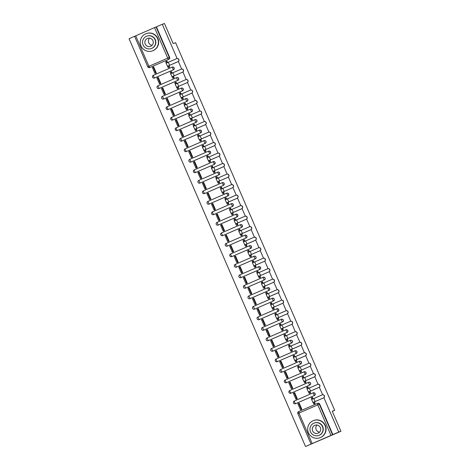 <?xml version="1.0" encoding="UTF-8"?>
<svg xmlns="http://www.w3.org/2000/svg" width="470" height="470" viewBox="0 0 470 470"><rect width="100%" height="100%" fill="white"/><g stroke="black" fill="none" stroke-linecap="round" stroke-linejoin="round"><path stroke-width="0.7" d="M154.46 78.014A1.469 1.451 -109.7 0 0 154.612 77.961L173.418 69.783A1.469 1.451 -109.7 0 0 174.164 67.856A1.469 1.451 -109.7 0 0 172.284 67.075M159.007 88.519A1.469 1.451 -109.7 0 0 159.16 88.466L177.966 80.288A1.469 1.451 -109.7 0 0 178.712 78.367A1.469 1.451 -109.7 0 0 176.826 77.585M163.554 99.029A1.469 1.451 -109.7 0 0 163.701 98.976L182.513 90.798A1.469 1.451 -109.7 0 0 183.259 88.871A1.469 1.451 -109.7 0 0 181.373 88.09M168.101 109.539A1.469 1.451 -109.7 0 0 168.248 109.481L187.06 101.303A1.469 1.451 -109.7 0 0 187.806 99.382A1.469 1.451 -109.7 0 0 185.92 98.6M172.649 120.044A1.469 1.451 -109.7 0 0 172.796 119.991L191.607 111.813A1.469 1.451 -109.7 0 0 192.353 109.886A1.469 1.451 -109.7 0 0 190.468 109.105M177.196 130.554A1.469 1.451 -109.7 0 0 177.343 130.496L196.155 122.317A1.469 1.451 -109.7 0 0 196.901 120.396A1.469 1.451 -109.7 0 0 195.015 119.615M181.743 141.059A1.469 1.451 -109.7 0 0 181.89 141.006L200.702 132.828A1.469 1.451 -109.7 0 0 201.448 130.901A1.469 1.451 -109.7 0 0 199.562 130.119M186.29 151.569A1.469 1.451 -109.7 0 0 186.437 151.51L205.249 143.332A1.469 1.451 -109.7 0 0 205.995 141.411A1.469 1.451 -109.7 0 0 204.109 140.63M190.838 162.074A1.469 1.451 -109.7 0 0 190.984 162.021L209.796 153.843A1.469 1.451 -109.7 0 0 210.542 151.916A1.469 1.451 -109.7 0 0 208.657 151.134M195.385 172.584A1.469 1.451 -109.7 0 0 195.532 172.525L214.344 164.347A1.469 1.451 -109.7 0 0 215.09 162.426A1.469 1.451 -109.7 0 0 213.204 161.645M199.932 183.089A1.469 1.451 -109.7 0 0 200.079 183.036L218.891 174.858A1.469 1.451 -109.7 0 0 219.637 172.931A1.469 1.451 -109.7 0 0 217.751 172.149M204.479 193.599A1.469 1.451 -109.7 0 0 204.626 193.54L223.438 185.368A1.469 1.451 -109.7 0 0 224.184 183.441A1.469 1.451 -109.7 0 0 222.298 182.66M209.027 204.103A1.469 1.451 -109.7 0 0 209.174 204.05L227.985 195.873A1.469 1.451 -109.7 0 0 228.731 193.946A1.469 1.451 -109.7 0 0 226.846 193.164M213.574 214.614A1.469 1.451 -109.7 0 0 213.721 214.555L232.533 206.383A1.469 1.451 -109.7 0 0 233.279 204.456A1.469 1.451 -109.7 0 0 231.393 203.675M218.121 225.118A1.469 1.451 -109.7 0 0 218.268 225.065L237.08 216.887A1.469 1.451 -109.7 0 0 237.826 214.96A1.469 1.451 -109.7 0 0 235.94 214.179M222.668 235.629A1.469 1.451 -109.7 0 0 222.815 235.57L241.627 227.398A1.469 1.451 -109.7 0 0 242.373 225.471A1.469 1.451 -109.7 0 0 240.487 224.689M227.216 246.133A1.469 1.451 -109.7 0 0 227.363 246.08L246.174 237.902A1.469 1.451 -109.7 0 0 246.92 235.975A1.469 1.451 -109.7 0 0 245.035 235.194M231.763 256.644A1.469 1.451 -109.7 0 0 231.91 256.585L250.716 248.413A1.469 1.451 -109.7 0 0 251.468 246.486A1.469 1.451 -109.7 0 0 249.582 245.704M236.457 267.095L235.17 264.446L253.976 256.267A1.469 1.451 70.3 0 1 255.892 257.037A1.469 1.451 70.3 0 1 255.145 258.958L236.334 267.136A1.469 1.451 -109.7 0 0 236.457 267.095L255.263 258.917A1.469 1.451 -109.7 0 0 256.009 256.99A1.469 1.451 -109.7 0 0 254.129 256.215M240.857 277.658A1.469 1.451 -109.7 0 0 241.004 277.6L259.81 269.428A1.469 1.451 -109.7 0 0 260.556 267.5A1.469 1.451 -109.7 0 0 258.676 266.719M245.399 288.163A1.469 1.451 -109.7 0 0 245.552 288.11L264.357 279.932A1.469 1.451 -109.7 0 0 265.103 278.011A1.469 1.451 -109.7 0 0 263.224 277.23M249.946 298.673A1.469 1.451 -109.7 0 0 250.099 298.615L268.905 290.442A1.469 1.451 -109.7 0 0 269.651 288.515A1.469 1.451 -109.7 0 0 267.771 287.734M254.493 309.178A1.469 1.451 -109.7 0 0 254.646 309.125L273.452 300.947A1.469 1.451 -109.7 0 0 274.198 299.026A1.469 1.451 -109.7 0 0 272.318 298.244M259.041 319.688A1.469 1.451 -109.7 0 0 259.193 319.629L277.999 311.457A1.469 1.451 -109.7 0 0 278.745 309.53A1.469 1.451 -109.7 0 0 276.865 308.749M263.588 330.193A1.469 1.451 -109.7 0 0 263.74 330.14L282.546 321.962A1.469 1.451 -109.7 0 0 283.293 320.041A1.469 1.451 -109.7 0 0 281.413 319.259M268.135 340.703A1.469 1.451 -109.7 0 0 268.288 340.65L287.094 332.472A1.469 1.451 -109.7 0 0 287.84 330.545A1.469 1.451 -109.7 0 0 285.96 329.764M272.682 351.207A1.469 1.451 -109.7 0 0 272.835 351.155L291.641 342.977A1.469 1.451 -109.7 0 0 292.387 341.055A1.469 1.451 -109.7 0 0 290.501 340.274M277.23 361.718A1.469 1.451 -109.7 0 0 277.376 361.665L296.188 353.487A1.469 1.451 -109.7 0 0 296.934 351.56A1.469 1.451 -109.7 0 0 295.048 350.779M281.777 372.222A1.469 1.451 -109.7 0 0 281.924 372.17L300.735 363.991A1.469 1.451 -109.7 0 0 301.481 362.07A1.469 1.451 -109.7 0 0 299.596 361.289M286.324 382.733A1.469 1.451 -109.7 0 0 286.471 382.68L305.283 374.502A1.469 1.451 -109.7 0 0 306.029 372.575A1.469 1.451 -109.7 0 0 304.143 371.794M290.871 393.237A1.469 1.451 -109.7 0 0 291.018 393.184L309.83 385.006A1.469 1.451 -109.7 0 0 310.576 383.085A1.469 1.451 -109.7 0 0 308.69 382.304M295.418 403.748A1.469 1.451 -109.7 0 0 295.565 403.695L314.377 395.517A1.469 1.451 -109.7 0 0 315.123 393.59A1.469 1.451 -109.7 0 0 313.237 392.808M134.608 36.29L129.062 38.728L305.524 446.5L330.986 435.39L317.785 404.876L298.973 413.054L312.174 443.562M177.108 58.509L162.297 24.281L164.476 23.5L173.16 43.575L175.604 42.7L334.693 410.328L332.249 411.203L340.938 431.272L305.524 446.5M135.718 35.791L148.919 66.305L147.792 66.811L134.59 36.296L154.524 27.618L156.416 26.837L169.617 57.352A1.469 1.451 70.3 0 1 168.871 59.273L149.724 67.574A1.469 1.451 70.3 0 1 147.809 66.805L147.792 66.811A1.469 1.469 0 0 0 149.636 67.609L149.977 67.486A1.469 1.451 -109.7 0 0 150.065 67.451M340.938 431.272L338.758 432.053L323.889 397.696M322.614 394.753L319.341 387.192M318.067 384.243L314.794 376.681M313.519 373.738L310.247 366.177M308.972 363.228L305.7 355.667M304.425 352.723L301.153 345.162M299.878 342.213L296.605 334.652M295.33 331.708L292.058 324.141M290.783 321.198L287.511 313.637M286.236 310.694L282.964 303.127M281.689 300.183L278.416 292.622M277.141 289.679L273.869 282.112M272.594 279.168L269.322 271.607M268.053 268.664L264.774 261.097M263.505 258.153L260.227 250.592M258.958 247.649L255.686 240.082M254.411 237.138L251.139 229.577M249.864 226.634L246.591 219.067M245.317 216.124L242.044 208.562M240.769 205.619L237.497 198.052M236.222 195.109L232.95 187.548M231.675 184.604L228.402 177.037M227.128 174.094L223.855 166.533M222.58 163.589L219.308 156.022M218.033 153.079L214.761 145.518M213.486 142.569L210.213 135.008M208.939 132.064L205.666 124.503M204.391 121.554L201.119 113.993M199.844 111.049L196.572 103.488M195.297 100.539L192.024 92.978M190.75 90.034L187.477 82.473M186.202 79.524L182.93 71.963M181.655 69.02L178.383 61.458M156.416 26.837L162.297 24.281M332.872 434.609L319.671 404.1L317.785 404.876L317.414 403.454L298.609 411.626L298.973 413.054L297.863 413.553A1.469 1.451 70.3 0 1 298.603 411.632L317.42 403.448A1.469 1.451 70.3 0 1 319.33 404.218L332.537 434.732L338.758 432.053M332.537 434.732L330.986 435.39M313.12 398.819L312.497 397.373L311.575 397.779M300.818 409.617L301.828 409.217L299.202 403.154L298.391 403.519M296.27 399.106L297.281 398.707L294.655 392.644L293.844 393.014M309.56 393.32L310.57 392.926L309.889 391.351M308.573 388.308L307.95 386.869L307.028 387.274M291.723 388.602L292.734 388.197L290.108 382.139L289.297 382.504M305.012 382.809L306.023 382.421L305.341 380.847M304.025 377.804L303.403 376.358L302.48 376.764M287.176 378.091L288.186 377.692L285.56 371.629L284.75 371.999M300.465 372.305L301.476 371.911L300.794 370.337M299.478 367.293L298.855 365.854L297.933 366.259M282.629 367.581L283.639 367.182L281.013 361.125L280.202 361.489M295.918 361.794L296.928 361.406L296.247 359.832M294.931 356.789L294.308 355.344L293.386 355.749M278.081 357.077L279.092 356.677L276.466 350.614L275.655 350.984M291.371 351.29L292.381 350.896L291.7 349.322M290.384 346.278L289.761 344.839L288.839 345.244M273.534 346.566L274.545 346.167L271.918 340.11L271.108 340.474M286.823 340.779L287.84 340.392L287.152 338.817M285.836 335.774L285.214 334.329L284.291 334.734M268.987 336.062L269.997 335.662L267.371 329.599L266.561 329.969M282.276 330.275L283.293 329.881L282.605 328.307M281.289 325.264L280.666 323.818L279.744 324.23M264.44 325.551L265.45 325.152L262.824 319.095L262.013 319.459M277.729 319.764L278.745 319.377L278.064 317.802M276.742 314.759L276.119 313.314L275.197 313.719M259.892 315.047L260.903 314.647L258.283 308.584L257.466 308.954M273.182 309.26L274.198 308.866L273.517 307.292M272.201 304.249L271.572 302.803L270.649 303.215M255.345 304.537L256.356 304.137L253.735 298.08L252.919 298.444M268.634 298.75L269.651 298.362L268.969 296.782M267.653 293.744L267.025 292.299L266.102 292.704M250.798 294.032L251.808 293.632L249.188 287.57L248.371 287.94M264.087 288.245L265.103 287.851L264.422 286.277M263.106 283.234L262.477 281.788L261.555 282.2M246.251 283.522L247.261 283.122L244.641 277.059L243.824 277.429M259.54 277.735L260.556 277.347L259.875 275.767M258.559 272.729L257.93 271.284L257.008 271.689M241.703 273.017L242.714 272.618L240.094 266.555L239.277 266.925M254.993 267.23L256.009 266.837L255.328 265.262M254.012 262.219L253.383 260.774L252.461 261.185M237.156 262.507L238.167 262.107L235.546 256.044L234.73 256.414M250.445 256.72L251.462 256.332L250.78 254.752M249.464 251.714L248.836 250.269L247.913 250.675M232.609 252.002L233.619 251.603L230.999 245.54L230.183 245.91M245.898 246.215L246.915 245.822L246.233 244.247M244.917 241.204L244.288 239.759L243.366 240.17M228.062 241.492L229.072 241.092L226.452 235.029L225.635 235.4M241.351 235.705L242.367 235.317L241.686 233.737M240.37 230.7L239.741 229.254L238.819 229.66M223.514 230.987L224.525 230.588L221.905 224.525L221.088 224.889M236.804 225.201L237.82 224.807L237.138 223.232M235.822 220.189L235.194 218.744L234.272 219.155M218.967 220.477L219.978 220.078L217.357 214.014L216.541 214.385M232.256 214.69L233.273 214.302L232.591 212.722M231.275 209.685L230.647 208.239L229.724 208.645M214.42 209.972L215.43 209.573L212.81 203.51L211.993 203.874M227.709 204.186L228.726 203.792L228.044 202.218M226.728 199.174L226.105 197.729L225.177 198.14M209.873 199.462L210.883 199.063L208.263 193L207.446 193.37M223.162 193.675L224.178 193.287L223.497 191.707M222.181 188.67L221.558 187.225L220.63 187.63M205.325 188.958L206.342 188.558L203.716 182.495L202.905 182.859M218.615 183.171L219.631 182.777L218.95 181.203M217.633 178.159L217.011 176.714L216.083 177.125M200.778 178.447L201.795 178.048L199.168 171.985L198.358 172.355M214.067 172.66L215.084 172.273L214.402 170.692M213.086 167.655L212.464 166.21L211.541 166.615M196.231 167.943L197.247 167.543L194.621 161.48L193.81 161.845M209.52 162.156L210.537 161.762L209.855 160.188M208.539 157.145L207.916 155.699L206.994 156.105M191.684 157.432L192.7 157.033L190.074 150.97L189.263 151.34M204.973 151.645L205.989 151.258L205.308 149.677M203.992 146.64L203.369 145.195L202.447 145.6M187.142 146.928L188.153 146.528L185.527 140.465L184.716 140.83M200.426 141.141L201.442 140.747L200.761 139.173M199.445 136.13L198.822 134.684L197.899 135.09M182.595 136.417L183.606 136.018L180.979 129.955L180.169 130.325M195.884 130.631L196.895 130.243L196.213 128.662M194.897 125.625L194.275 124.18L193.352 124.585M178.048 125.913L179.058 125.513L176.432 119.451L175.621 119.815M191.337 120.126L192.347 119.733L191.666 118.158M190.35 115.115L189.727 113.669L188.805 114.075M173.501 115.403L174.511 115.003L171.885 108.94L171.074 109.31M186.79 109.616L187.8 109.222L187.119 107.648M185.803 104.604L185.18 103.165L184.258 103.57M168.953 104.898L169.964 104.499L167.338 98.436L166.527 98.8M182.243 99.111L183.253 98.718L182.572 97.143M181.255 94.1L180.633 92.655L179.71 93.06M164.406 94.388L165.417 93.988L162.79 87.925L161.98 88.295M177.695 88.601L178.706 88.207L178.024 86.633M176.708 83.59L176.086 82.15L175.163 82.556M159.859 83.883L160.869 83.484L158.243 77.421L157.432 77.785M173.148 78.09L174.164 77.703L173.477 76.128M172.161 73.085L171.538 71.64L170.616 72.045M155.312 73.373L156.322 72.973L153.696 66.91L152.885 67.281M168.601 67.586L169.617 67.192L168.93 65.618M332.319 411.356L334.693 410.328M314.101 403.824L315.117 403.436L314.436 401.862M167.614 62.575L166.991 61.135L166.069 61.541M319.671 404.1A1.469 1.451 -109.7 0 0 317.843 403.295L317.509 403.419A1.469 1.469 0 0 0 317.414 403.454M322.197 394.876L322.338 394.823A1.651 1.633 70.3 0 1 324.412 395.781A1.651 1.633 70.3 0 1 323.554 397.896L323.413 397.943A1.651 1.633 -109.7 0 0 324.271 395.828A1.651 1.633 -109.7 0 0 322.097 394.912L311.569 399.518L313.79 403.941L314.765 403.589M312.509 397.409L311.199 397.943L311.827 399.394M312.062 397.567L312.685 399.012M313.149 402.455L323.554 397.896M314.013 402.079L314.653 403.565L313.79 403.941M315.106 403.401L314.653 403.565M299.22 403.195L297.88 403.742L300.477 409.734L301.34 409.429M298.744 403.366L301.34 409.358L300.477 409.734M301.816 409.188L301.34 409.358M323.413 397.943L312.879 402.549M317.649 384.366L317.791 384.319A1.651 1.633 70.3 0 1 319.864 385.271A1.651 1.633 70.3 0 1 319.007 387.386L318.866 387.439A1.651 1.633 -109.7 0 0 319.723 385.324A1.651 1.633 -109.7 0 0 317.55 384.407L307.022 389.013L309.242 393.431L310.218 393.085M307.962 386.898L306.652 387.439L307.28 388.89M307.515 387.063L308.138 388.502M308.602 391.951L319.007 387.386M309.466 391.575L310.106 393.055L309.242 393.431M310.558 392.897L310.106 393.055M294.672 392.685L293.333 393.231L295.93 399.23L296.793 398.918M294.197 392.855L296.793 398.854L295.93 399.23M297.269 398.683L296.793 398.854M318.866 387.439L308.332 392.045M313.102 373.862L313.243 373.809A1.651 1.633 70.3 0 1 315.317 374.766A1.651 1.633 70.3 0 1 314.459 376.881L314.318 376.928A1.651 1.633 -109.7 0 0 315.176 374.813A1.651 1.633 -109.7 0 0 313.002 373.897L302.474 378.503L304.695 382.921L305.67 382.574M303.414 376.394L302.104 376.928L302.733 378.379M302.968 376.552L303.591 377.998M304.055 381.44L314.459 376.881M304.918 381.064L305.559 382.551L304.695 382.921M306.011 382.386L305.559 382.551M290.125 382.18L288.786 382.727L291.382 388.719L292.246 388.414M289.649 382.351L292.246 388.343L291.382 388.719M292.722 388.173L292.246 388.343M314.318 376.928L303.785 381.534M308.555 363.351L308.696 363.304A1.651 1.633 70.3 0 1 310.77 364.256A1.651 1.633 70.3 0 1 309.912 366.371L309.771 366.424A1.651 1.633 -109.7 0 0 310.629 364.309A1.651 1.633 -109.7 0 0 308.455 363.392L297.927 367.998L300.148 372.416L301.123 372.07M298.867 365.883L297.557 366.424L298.186 367.875M298.421 366.048L299.043 367.487M299.507 370.936L309.912 366.371M300.371 370.56L301.017 372.04L300.148 372.416M301.464 371.882L301.017 372.04M285.578 371.67L284.238 372.216L286.835 378.215L287.699 377.904M285.102 371.84L287.699 377.839L286.835 378.215M288.175 377.669L287.699 377.839M309.771 366.424L299.237 371.03M304.008 352.847L304.149 352.794A1.651 1.633 70.3 0 1 306.223 353.745A1.651 1.633 70.3 0 1 305.365 355.866L305.224 355.913A1.651 1.633 -109.7 0 0 306.082 353.798A1.651 1.633 -109.7 0 0 303.908 352.882L293.38 357.488L295.601 361.906L296.576 361.559M294.32 355.379L293.01 355.913L293.638 357.365M293.873 355.537L294.496 356.983M294.96 360.425L305.365 355.866M295.824 360.049L296.47 361.536L295.601 361.906M296.917 361.371L296.47 361.536M281.031 361.166L279.691 361.712L282.288 367.704L283.151 367.399M280.555 361.336L283.151 367.329L282.288 367.704M283.627 367.158L283.151 367.329M305.224 355.913L294.69 360.519M299.461 342.336L299.607 342.289A1.651 1.633 70.3 0 1 301.675 343.241A1.651 1.633 70.3 0 1 300.818 345.356L300.677 345.409A1.651 1.633 -109.7 0 0 301.534 343.294A1.651 1.633 -109.7 0 0 299.361 342.377L288.833 346.983L291.059 351.401L292.029 351.055M289.773 344.868L288.463 345.409L289.091 346.854M289.326 345.033L289.949 346.472M290.413 349.921L300.818 345.356M291.277 349.545L291.923 351.025L291.059 351.401M292.369 350.867L291.923 351.025M276.489 350.655L275.144 351.202L277.741 357.2L278.604 356.889M276.007 350.826L278.604 356.824L277.741 357.2M279.08 356.654L278.604 356.824M300.677 345.409L290.143 350.015M319.547 432.189A4.259 4.201 70.3 0 1 316.98 425.027M325.04 425.544A9.177 9.059 -109.7 0 0 313.643 420.515A9.177 9.059 -109.7 0 0 308.426 432.764A9.177 9.059 -109.7 0 0 319.829 437.793A9.177 9.059 -109.7 0 0 325.04 425.544M319.829 437.793L320.105 437.693A9.177 9.059 -109.7 0 0 325.316 425.444A9.177 9.059 -109.7 0 0 313.913 420.421L313.643 420.515M314.254 423.024L314.506 422.935A6.604 6.521 70.3 0 1 322.72 426.554A6.604 6.521 70.3 0 1 318.96 435.373L318.713 435.461A6.604 6.521 -109.7 0 0 322.467 426.643A6.604 6.521 -109.7 0 0 314.254 423.024A6.604 6.521 -109.7 0 0 310.5 431.848A6.604 6.521 -109.7 0 0 318.713 435.461M312.626 430.92A4.259 4.201 -109.7 0 0 317.92 433.252A4.259 4.201 -109.7 0 0 320.34 427.571A4.259 4.201 -109.7 0 0 315.047 425.238A4.259 4.201 -109.7 0 0 312.626 430.92M152.121 45.296A4.259 4.201 70.3 0 1 149.56 38.135M157.62 38.652A9.177 9.059 -109.7 0 0 146.217 33.623A9.177 9.059 -109.7 0 0 141.006 45.872A9.177 9.059 -109.7 0 0 152.403 50.901A9.177 9.059 -109.7 0 0 157.62 38.652M152.403 50.901L152.679 50.801A9.177 9.059 -109.7 0 0 157.891 38.552A9.177 9.059 -109.7 0 0 146.493 33.529L146.217 33.623M146.834 36.131L147.087 36.043A6.604 6.521 70.3 0 1 155.294 39.662A6.604 6.521 70.3 0 1 151.54 48.48L151.287 48.569A6.604 6.521 -109.7 0 0 155.041 39.75A6.604 6.521 -109.7 0 0 146.834 36.131A6.604 6.521 -109.7 0 0 143.08 44.95A6.604 6.521 -109.7 0 0 151.287 48.569M145.207 44.027A4.259 4.201 -109.7 0 0 150.494 46.36A4.259 4.201 -109.7 0 0 152.915 40.678A4.259 4.201 -109.7 0 0 147.627 38.346A4.259 4.201 -109.7 0 0 145.207 44.027M294.913 331.832L295.06 331.779A1.651 1.633 70.3 0 1 297.128 332.731A1.651 1.633 70.3 0 1 296.27 334.852L296.129 334.899A1.651 1.633 -109.7 0 0 296.987 332.784A1.651 1.633 -109.7 0 0 294.813 331.867L284.285 336.473L286.512 340.891L287.481 340.544M285.225 334.364L283.915 334.899L284.544 336.35M284.779 334.522L285.402 335.962M285.866 339.411L296.27 334.852M286.729 339.035L287.376 340.515L286.512 340.891M287.822 340.356L287.376 340.515M271.942 340.151L270.597 340.697L273.193 346.69L274.057 346.384M271.46 340.321L274.057 346.314L273.193 346.69M274.533 346.143L274.057 346.314M296.129 334.899L285.596 339.505M290.366 321.321L290.513 321.269A1.651 1.633 70.3 0 1 292.581 322.226A1.651 1.633 70.3 0 1 291.723 324.341L291.582 324.394A1.651 1.633 -109.7 0 0 292.44 322.279A1.651 1.633 -109.7 0 0 290.272 321.363L279.738 325.969L281.965 330.387L282.934 330.04M280.684 323.853L279.368 324.394L279.997 325.839M280.232 324.018L280.854 325.457M281.318 328.906L291.723 324.341M282.188 328.53L282.828 330.011L281.965 330.387M283.275 329.852L282.828 330.011M267.395 329.64L266.049 330.187L268.646 336.185L269.51 335.874M266.919 329.811L269.51 335.809L268.646 336.185M269.986 335.639L269.51 335.809M291.582 324.394L281.048 329M285.819 310.817L285.966 310.764A1.651 1.633 70.3 0 1 288.034 311.716A1.651 1.633 70.3 0 1 287.176 313.837L287.035 313.884A1.651 1.633 -109.7 0 0 287.893 311.769A1.651 1.633 -109.7 0 0 285.725 310.852L275.191 315.458L277.418 319.876L278.387 319.529M276.137 313.349L274.821 313.884L275.449 315.335M275.684 313.508L276.307 314.947M276.771 318.396L287.176 313.837M277.641 318.02L278.281 319.5L277.418 319.876M278.728 319.341L278.281 319.5M262.847 319.136L261.502 319.682L264.099 325.675L264.963 325.369M262.372 319.306L264.963 325.299L264.099 325.675M265.438 325.128L264.963 325.299M287.035 313.884L276.501 318.49M281.272 300.307L281.418 300.254A1.651 1.633 70.3 0 1 283.492 301.211A1.651 1.633 70.3 0 1 282.629 303.326L282.488 303.379A1.651 1.633 -109.7 0 0 283.345 301.264A1.651 1.633 -109.7 0 0 281.178 300.348L270.644 304.954L272.87 309.372L273.84 309.025M271.589 302.839L270.274 303.379L270.902 304.824M271.137 303.003L271.76 304.443M272.23 307.891L282.629 303.326M273.094 307.515L273.734 308.996L272.87 309.372M274.18 308.837L273.734 308.996M258.3 308.626L256.961 309.172L259.552 315.17L260.415 314.859M257.824 308.796L260.415 314.794L259.552 315.17M260.891 314.624L260.415 314.794M282.488 303.379L271.954 307.985M276.73 289.802L276.871 289.749A1.651 1.633 70.3 0 1 278.945 290.701A1.651 1.633 70.3 0 1 278.081 292.822L277.94 292.869A1.651 1.633 -109.7 0 0 278.798 290.754A1.651 1.633 -109.7 0 0 276.63 289.837L266.096 294.443L268.323 298.861L269.292 298.515M267.042 292.334L265.726 292.869L266.355 294.32M266.59 292.493L267.213 293.932M267.683 297.381L278.081 292.822M268.546 297.005L269.187 298.485L268.323 298.861M269.633 298.327L269.187 298.485M253.753 298.121L252.413 298.667L255.004 304.66L255.868 304.354M253.277 298.291L255.868 304.284L255.004 304.66M256.344 304.113L255.868 304.284M277.94 292.869L267.407 297.475M272.183 279.292L272.324 279.239A1.651 1.633 70.3 0 1 274.398 280.196A1.651 1.633 70.3 0 1 273.534 282.311L273.393 282.364A1.651 1.633 -109.7 0 0 274.251 280.249A1.651 1.633 -109.7 0 0 272.083 279.333L261.549 283.939L263.776 288.357L264.745 288.01M262.495 281.824L261.179 282.358L261.808 283.81M262.043 281.988L262.665 283.428M263.135 286.876L273.534 282.311M263.999 286.5L264.639 287.981L263.776 288.357M265.086 287.822L264.639 287.981M249.206 287.611L247.866 288.157L250.457 294.155L251.321 293.844M248.73 287.781L251.321 293.779L250.457 294.155M251.797 293.609L251.321 293.779M273.393 282.364L262.859 286.97M267.636 268.787L267.777 268.734A1.651 1.633 70.3 0 1 269.851 269.686A1.651 1.633 70.3 0 1 268.987 271.801L268.846 271.854A1.651 1.633 -109.7 0 0 269.704 269.739A1.651 1.633 -109.7 0 0 267.536 268.822L257.002 273.428L259.228 277.846L260.198 277.5M257.948 271.319L256.632 271.854L257.26 273.305M257.495 271.478L258.118 272.917M258.588 276.366L268.987 271.801M259.452 275.99L260.092 277.47L259.228 277.846M260.539 277.312L260.092 277.47M244.659 277.106L243.319 277.653L245.91 283.645L246.774 283.334M244.183 277.276L246.774 283.269L245.91 283.645M247.249 283.099L246.774 283.269M268.846 271.854L258.312 276.46M263.088 258.277L263.229 258.224A1.651 1.633 70.3 0 1 265.303 259.182A1.651 1.633 70.3 0 1 264.44 261.296L264.299 261.349A1.651 1.633 -109.7 0 0 265.156 259.234A1.651 1.633 -109.7 0 0 262.988 258.318L252.455 262.924L254.681 267.342L255.651 266.995M253.4 260.809L252.084 261.344L252.713 262.795M252.948 260.973L253.577 262.413M254.041 265.861L264.44 261.296M254.905 265.485L255.545 266.966L254.681 267.342M255.991 266.807L255.545 266.966M240.111 266.596L238.772 267.142L241.363 273.141L242.226 272.829M239.635 266.766L242.226 272.764L241.363 273.141M242.702 272.594L242.226 272.764M264.299 261.349L253.771 265.955M258.541 247.772L258.682 247.719A1.651 1.633 70.3 0 1 260.756 248.671A1.651 1.633 70.3 0 1 259.892 250.786L259.751 250.839A1.651 1.633 -109.7 0 0 260.609 248.724A1.651 1.633 -109.7 0 0 258.441 247.808L247.907 252.413L250.134 256.832L251.103 256.485M248.853 250.304L247.537 250.839L248.166 252.29M248.401 250.463L249.03 251.902M249.494 255.351L259.892 250.786M250.357 254.975L250.998 256.455L250.134 256.832M251.444 256.297L250.998 256.455M235.564 256.091L234.225 256.638L236.815 262.63L237.679 262.319M235.088 256.262L237.679 262.254L236.815 262.63M238.155 262.084L237.679 262.254M259.751 250.839L249.223 255.445M253.994 237.262L254.135 237.209A1.651 1.633 70.3 0 1 256.209 238.167A1.651 1.633 70.3 0 1 255.345 240.282L255.204 240.334A1.651 1.633 -109.7 0 0 256.068 238.214A1.651 1.633 -109.7 0 0 253.894 237.303L243.36 241.909L245.587 246.327L246.556 245.98M244.306 239.794L242.99 240.329L243.619 241.78M243.854 239.953L244.482 241.398M244.946 244.846L255.345 240.282M245.81 244.471L246.45 245.951L245.587 246.327M246.897 245.787L246.45 245.951M231.017 245.581L229.677 246.127L232.268 252.126L233.132 251.814M230.541 245.751L233.132 251.75L232.268 252.126M233.608 251.579L233.132 251.75M255.204 240.334L244.676 244.941M249.447 226.757L249.588 226.704A1.651 1.633 70.3 0 1 251.662 227.656A1.651 1.633 70.3 0 1 250.798 229.771L250.657 229.824A1.651 1.633 -109.7 0 0 251.52 227.709A1.651 1.633 -109.7 0 0 249.347 226.793L238.813 231.399L241.04 235.817L242.009 235.47M239.759 229.29L238.443 229.824L239.071 231.275M239.306 229.448L239.935 230.888M240.399 234.336L250.798 229.771M241.263 233.96L241.903 235.441L241.04 235.817M242.35 235.282L241.903 235.441M226.47 235.076L225.13 235.623L227.721 241.615L228.584 241.304M225.994 235.247L228.584 241.239L227.721 241.615M229.06 241.069L228.584 241.239M250.657 229.824L240.129 234.43M244.899 216.247L245.04 216.194A1.651 1.633 70.3 0 1 247.114 217.152A1.651 1.633 70.3 0 1 246.251 219.267L246.11 219.32A1.651 1.633 -109.7 0 0 246.973 217.199A1.651 1.633 -109.7 0 0 244.8 216.288L234.266 220.894L236.492 225.312L237.462 224.96M235.212 218.779L233.895 219.314L234.524 220.765M234.765 218.938L235.388 220.383M235.852 223.832L246.251 219.267M236.716 223.456L237.356 224.936L236.492 225.312M237.802 224.772L237.356 224.936M221.922 224.566L220.583 225.112L223.174 231.105L224.037 230.799M221.446 224.736L224.037 230.735L223.174 231.105M224.519 230.564L224.037 230.735M246.11 219.32L235.582 223.926M240.352 205.737L240.493 205.69A1.651 1.633 70.3 0 1 242.567 206.641A1.651 1.633 70.3 0 1 241.703 208.756L241.562 208.809A1.651 1.633 -109.7 0 0 242.426 206.694A1.651 1.633 -109.7 0 0 240.252 205.778L229.718 210.384L231.945 214.802L232.914 214.455M230.664 208.275L229.348 208.809L229.977 210.26M230.218 208.433L230.841 209.873M231.305 213.321L241.703 208.756M232.168 212.945L232.809 214.426L231.945 214.802M233.261 214.267L232.809 214.426M217.375 214.062L216.036 214.608L218.626 220.6L219.49 220.289M216.899 214.232L219.496 220.224L218.626 220.6M219.972 220.054L219.496 220.224M241.562 208.809L231.034 213.415M235.805 195.232L235.946 195.179A1.651 1.633 70.3 0 1 238.02 196.137A1.651 1.633 70.3 0 1 237.162 198.252L237.015 198.305A1.651 1.633 -109.7 0 0 237.879 196.184A1.651 1.633 -109.7 0 0 235.705 195.273L225.171 199.879L227.398 204.297L228.367 203.945M226.117 197.764L224.807 198.299L225.43 199.75M225.671 197.923L226.293 199.368M226.757 202.811L237.162 198.252M227.621 202.441L228.261 203.921L227.398 204.297M228.714 203.757L228.261 203.921M212.828 203.551L211.488 204.097L214.079 210.09L214.943 209.785M212.352 203.721L214.949 209.72L214.079 210.09M215.425 209.544L214.949 209.72M237.015 198.305L226.487 202.911M231.258 184.722L231.399 184.675A1.651 1.633 70.3 0 1 233.472 185.626A1.651 1.633 70.3 0 1 232.615 187.742L232.468 187.794A1.651 1.633 -109.7 0 0 233.332 185.679A1.651 1.633 -109.7 0 0 231.158 184.763L220.63 189.369L222.851 193.787L223.826 193.44M221.57 187.26L220.26 187.794L220.882 189.246M221.123 187.418L221.746 188.858M222.21 192.306L232.615 187.742M223.074 191.93L223.714 193.411L222.851 193.787M224.167 193.252L223.714 193.411M208.28 193.047L206.941 193.593L209.538 199.586L210.395 199.274M207.805 193.217L210.401 199.209L209.538 199.586M210.877 199.039L210.401 199.209M232.468 187.794L221.94 192.4M226.71 174.217L226.851 174.164A1.651 1.633 70.3 0 1 228.925 175.122A1.651 1.633 70.3 0 1 228.067 177.237L227.921 177.29A1.651 1.633 -109.7 0 0 228.784 175.169A1.651 1.633 -109.7 0 0 226.611 174.258L216.083 178.864L218.303 183.282L219.279 182.93M217.023 176.749L215.712 177.284L216.335 178.735M216.576 176.908L217.199 178.353M217.663 181.796L228.067 177.237M218.526 181.426L219.167 182.906L218.303 183.282M219.619 182.742L219.167 182.906M203.733 182.536L202.394 183.083L204.991 189.075L205.848 188.77M203.257 182.707L205.854 188.699L204.991 189.075M206.33 188.529L205.854 188.699M227.921 177.29L217.393 181.896M222.163 163.707L222.304 163.66A1.651 1.633 70.3 0 1 224.378 164.612A1.651 1.633 70.3 0 1 223.52 166.727L223.373 166.78A1.651 1.633 -109.7 0 0 224.237 164.665A1.651 1.633 -109.7 0 0 222.063 163.748L211.535 168.354L213.756 172.772L214.731 172.425M212.475 166.239L211.165 166.78L211.788 168.231M212.029 166.404L212.651 167.843M213.116 171.292L223.52 166.727M213.979 170.916L214.62 172.396L213.756 172.772M215.072 172.237L214.62 172.396M199.186 172.032L197.846 172.578L200.443 178.571L201.301 178.259M198.71 172.202L201.307 178.195L200.443 178.571M201.783 178.024L201.307 178.195M223.373 166.78L212.845 171.386M217.616 153.202L217.757 153.15A1.651 1.633 70.3 0 1 219.831 154.107A1.651 1.633 70.3 0 1 218.973 156.222L218.826 156.269A1.651 1.633 -109.7 0 0 219.69 154.154A1.651 1.633 -109.7 0 0 217.516 153.243L206.988 157.85L209.209 162.268L210.184 161.915M207.928 155.734L206.618 156.269L207.246 157.72M207.482 155.893L208.104 157.338M208.568 160.781L218.973 156.222M209.432 160.405L210.072 161.892L209.209 162.268M210.525 161.727L210.072 161.892M194.639 161.521L193.299 162.068L195.896 168.06L196.754 167.755M194.163 161.692L196.76 167.684L195.896 168.06M197.236 167.514L196.76 167.684M218.826 156.269L208.298 160.881M213.069 142.692L213.21 142.645A1.651 1.633 70.3 0 1 215.284 143.597A1.651 1.633 70.3 0 1 214.426 145.712L214.279 145.765A1.651 1.633 -109.7 0 0 215.143 143.65A1.651 1.633 -109.7 0 0 212.969 142.733L202.441 147.339L204.662 151.757L205.637 151.411M203.381 145.224L202.071 145.765L202.699 147.216M202.934 145.389L203.557 146.828M204.021 150.277L214.426 145.712M204.885 149.901L205.525 151.381L204.662 151.757M205.978 151.222L205.525 151.381M190.091 151.017L188.752 151.557L191.349 157.556L192.207 157.244M189.616 151.187L192.212 157.18L191.349 157.556M192.688 157.009L192.212 157.18M214.279 145.765L203.751 150.371M208.521 132.188L208.662 132.135A1.651 1.633 70.3 0 1 210.736 133.092A1.651 1.633 70.3 0 1 209.879 135.207L209.738 135.254A1.651 1.633 -109.7 0 0 210.595 133.139A1.651 1.633 -109.7 0 0 208.422 132.229L197.893 136.835L200.114 141.253L201.089 140.9M198.834 134.72L197.523 135.254L198.152 136.705M198.387 134.878L199.01 136.323M199.474 139.766L209.879 135.207M200.338 139.39L200.978 140.877L200.114 141.253M201.43 140.712L200.978 140.877M185.544 140.507L184.205 141.053L186.802 147.045L187.665 146.74M185.068 140.677L187.665 146.669L186.802 147.045M188.141 146.499L187.665 146.669M209.738 135.254L199.204 139.86M203.974 121.677L204.115 121.63A1.651 1.633 70.3 0 1 206.189 122.582A1.651 1.633 70.3 0 1 205.331 124.697L205.19 124.75A1.651 1.633 -109.7 0 0 206.048 122.635A1.651 1.633 -109.7 0 0 203.874 121.718L193.346 126.324L195.567 130.742L196.542 130.396M194.286 124.209L192.976 124.75L193.605 126.201M193.84 124.374L194.463 125.813M194.927 129.262L205.331 124.697M195.79 128.886L196.431 130.366L195.567 130.742M196.883 130.208L196.431 130.366M180.997 129.996L179.658 130.542L182.254 136.541L183.118 136.23M180.521 130.172L183.118 136.165L182.254 136.541M183.594 135.994L183.118 136.165M205.19 124.75L194.656 129.356M199.427 111.173L199.568 111.12A1.651 1.633 70.3 0 1 201.642 112.077A1.651 1.633 70.3 0 1 200.784 114.192L200.643 114.239A1.651 1.633 -109.7 0 0 201.501 112.124A1.651 1.633 -109.7 0 0 199.327 111.214L188.799 115.82L191.02 120.238L191.995 119.885M189.739 113.705L188.429 114.239L189.058 115.691M189.292 113.863L189.915 115.309M190.379 118.751L200.784 114.192M191.243 118.375L191.883 119.862L191.02 120.238M192.336 119.697L191.883 119.862M176.45 119.492L175.11 120.038L177.707 126.031L178.571 125.725M175.974 119.662L178.571 125.654L177.707 126.031M179.047 125.484L178.571 125.654M200.643 114.239L190.109 118.845M194.88 100.662L195.021 100.615A1.651 1.633 70.3 0 1 197.095 101.567A1.651 1.633 70.3 0 1 196.237 103.682L196.096 103.735A1.651 1.633 -109.7 0 0 196.954 101.62A1.651 1.633 -109.7 0 0 194.78 100.703L184.252 105.309L186.472 109.727L187.448 109.381M185.192 103.194L183.882 103.735L184.51 105.186M184.745 103.359L185.368 104.798M185.832 108.247L196.237 103.682M186.696 107.871L187.336 109.351L186.472 109.727M187.788 109.193L187.336 109.351M171.903 108.981L170.563 109.528L173.16 115.526L174.023 115.215M171.427 109.152L174.023 115.15L173.16 115.526M174.499 114.98L174.023 115.15M196.096 103.735L185.562 108.341M190.332 90.158L190.473 90.105A1.651 1.633 70.3 0 1 192.547 91.062A1.651 1.633 70.3 0 1 191.689 93.177L191.549 93.225A1.651 1.633 -109.7 0 0 192.406 91.11A1.651 1.633 -109.7 0 0 190.233 90.193L179.704 94.805L181.925 99.223L182.9 98.87M180.645 92.69L179.334 93.225L179.963 94.676M180.198 92.849L180.821 94.294M181.285 97.737L191.689 93.177M182.149 97.361L182.795 98.847L181.925 99.223M183.241 98.682L182.795 98.847M167.355 98.477L166.016 99.023L168.613 105.016L169.476 104.71M166.879 98.647L169.476 104.64L168.613 105.016M169.952 104.469L169.476 104.64M191.549 93.225L181.015 97.831M185.785 79.647L185.932 79.6A1.651 1.633 70.3 0 1 188 80.552A1.651 1.633 70.3 0 1 187.142 82.667L187.001 82.72A1.651 1.633 -109.7 0 0 187.859 80.605A1.651 1.633 -109.7 0 0 185.685 79.688L175.157 84.294L177.384 88.713L178.353 88.366M176.097 82.18L174.787 82.72L175.416 84.171M175.651 82.344L176.274 83.783M176.738 87.232L187.142 82.667M177.601 86.856L178.248 88.337L177.384 88.713M178.694 88.178L178.248 88.337M162.808 87.966L161.468 88.513L164.065 94.511L164.929 94.2M162.332 88.137L164.929 94.135L164.065 94.511M165.405 93.965L164.929 94.135M187.001 82.72L176.467 87.326M181.238 69.143L181.385 69.09A1.651 1.633 70.3 0 1 183.453 70.048A1.651 1.633 70.3 0 1 182.595 72.163L182.454 72.21A1.651 1.633 -109.7 0 0 183.312 70.095A1.651 1.633 -109.7 0 0 181.138 69.178L170.61 73.784L172.837 78.208L173.806 77.856M171.55 71.675L170.24 72.21L170.868 73.661M171.104 71.834L171.726 73.279M172.19 76.722L182.595 72.163M173.054 76.346L173.7 77.832L172.837 78.208M174.147 77.667L173.7 77.832M158.267 77.462L156.921 78.008L159.518 84.001L160.382 83.695M157.785 77.632L160.382 83.625L159.518 84.001M160.858 83.454L160.382 83.625M182.454 72.21L171.92 76.816M176.691 58.633L176.838 58.586A1.651 1.633 70.3 0 1 178.905 59.537A1.651 1.633 70.3 0 1 178.048 61.652L177.907 61.705A1.651 1.633 -109.7 0 0 178.764 59.59A1.651 1.633 -109.7 0 0 176.597 58.674L166.063 63.28L168.289 67.698L169.259 67.351M167.009 61.165L165.693 61.705L166.321 63.156M166.556 61.329L167.179 62.769M167.643 66.217L178.048 61.652M168.513 65.841L169.153 67.322L168.289 67.698M169.6 67.163L169.153 67.322M153.719 66.951L152.374 67.498L154.971 73.496L155.834 73.185M153.243 67.122L155.834 73.12L154.971 73.496M156.31 72.95L155.834 73.12M177.907 61.705L167.373 66.311M154.612 77.961L153.69 76.733L153.326 75.306L172.126 67.134A1.469 1.451 70.3 0 1 174.047 67.903A1.469 1.451 70.3 0 1 173.301 69.824L154.489 78.002A1.469 1.451 70.3 0 1 154.401 78.038L154.524 77.996M173.418 69.783L172.132 67.134L153.32 75.312A1.469 1.469 0 0 0 152.544 77.198A1.469 1.469 0 0 0 154.401 78.038M176.673 77.638L157.873 85.816L176.679 77.638A1.469 1.451 70.3 0 1 178.594 78.408A1.469 1.451 70.3 0 1 177.848 80.335L159.036 88.507A1.469 1.451 70.3 0 1 158.948 88.542L159.072 88.501M177.966 80.288L177.043 79.066L176.679 77.638A1.469 1.469 0 0 1 176.767 77.603L176.89 77.562M163.701 98.976L162.414 96.327L181.22 88.148A1.469 1.451 70.3 0 1 183.141 88.918A1.469 1.451 70.3 0 1 182.395 90.839L163.584 99.017A1.469 1.451 70.3 0 1 163.495 99.052L163.619 99.011M182.513 90.798L181.226 88.148L162.414 96.327A1.469 1.469 0 0 0 161.633 98.212A1.469 1.469 0 0 0 163.495 99.052M168.248 109.481L167.326 108.259L166.962 106.831L185.768 98.653A1.469 1.451 70.3 0 1 187.689 99.423A1.469 1.451 70.3 0 1 186.942 101.35L168.131 109.522A1.469 1.451 70.3 0 1 168.043 109.557L168.16 109.516M187.06 101.303L186.138 100.081L185.773 98.653L166.962 106.831A1.469 1.469 0 0 0 166.18 108.717A1.469 1.469 0 0 0 168.043 109.557M172.796 119.991L171.873 118.763L171.509 117.336L190.315 109.163A1.469 1.451 70.3 0 1 192.236 109.933A1.469 1.451 70.3 0 1 191.484 111.854L172.678 120.032A1.469 1.451 70.3 0 1 172.59 120.067L172.707 120.026M191.607 111.813L190.321 109.163L171.509 117.341A1.469 1.469 0 0 0 170.728 119.227A1.469 1.469 0 0 0 172.59 120.067M177.343 130.496L176.42 129.274L176.056 127.846L194.862 119.674A1.469 1.451 70.3 0 1 196.777 120.438A1.469 1.451 70.3 0 1 196.031 122.365L177.225 130.542A1.469 1.451 70.3 0 1 177.137 130.572L177.255 130.531M196.155 122.317L195.232 121.096L194.868 119.668L176.056 127.846A1.469 1.469 0 0 0 175.275 129.732A1.469 1.469 0 0 0 177.137 130.572M199.409 130.178L180.603 138.356L199.415 130.178A1.469 1.451 70.3 0 1 201.325 130.948A1.469 1.451 70.3 0 1 200.578 132.869L181.772 141.047A1.469 1.451 70.3 0 1 181.684 141.082L181.802 141.041M200.702 132.828L199.415 130.178A1.469 1.469 0 0 1 199.503 130.143L199.621 130.096M186.437 151.51L185.515 150.288L185.151 148.861L203.957 140.689A1.469 1.451 70.3 0 1 205.872 141.452A1.469 1.451 70.3 0 1 205.126 143.379L186.32 151.557A1.469 1.451 70.3 0 1 186.232 151.587L186.349 151.546M205.249 143.332L204.327 142.11L203.962 140.683L185.151 148.861A1.469 1.469 0 0 0 184.369 150.747A1.469 1.469 0 0 0 186.232 151.587M190.984 162.021L189.698 159.371L208.504 151.193A1.469 1.451 70.3 0 1 210.419 151.963A1.469 1.451 70.3 0 1 209.673 153.884L190.867 162.062A1.469 1.451 70.3 0 1 190.779 162.097L190.896 162.056M209.796 153.843L208.504 151.193L189.698 159.371A1.469 1.469 0 0 0 188.917 161.257A1.469 1.469 0 0 0 190.779 162.097M195.532 172.525L194.609 171.303L194.245 169.876L213.051 161.704A1.469 1.451 70.3 0 1 214.966 162.467A1.469 1.451 70.3 0 1 214.22 164.394L195.414 172.572A1.469 1.451 70.3 0 1 195.326 172.608L195.444 172.561M214.344 164.347L213.051 161.698L194.245 169.876A1.469 1.469 0 0 0 193.464 171.762A1.469 1.469 0 0 0 195.326 172.608M200.079 183.036L198.792 180.386L217.598 172.208A1.469 1.451 70.3 0 1 219.513 172.978A1.469 1.451 70.3 0 1 218.767 174.899L199.962 183.077A1.469 1.451 70.3 0 1 199.873 183.112L199.991 183.071M218.891 174.858L217.598 172.208L198.792 180.386A1.469 1.469 0 0 0 198.011 182.272A1.469 1.469 0 0 0 199.873 183.112M204.626 193.54L203.704 192.318L203.34 190.891L222.151 182.713A1.469 1.451 70.3 0 1 224.061 183.482A1.469 1.451 70.3 0 1 223.315 185.409L204.509 193.587A1.469 1.451 70.3 0 1 204.421 193.622L204.538 193.575M223.438 185.368L222.145 182.713L203.34 190.891A1.469 1.469 0 0 0 202.558 192.776A1.469 1.469 0 0 0 204.421 193.622M209.174 204.05L207.887 201.401L226.693 193.223A1.469 1.451 70.3 0 1 228.608 193.993A1.469 1.451 70.3 0 1 227.862 195.914L209.056 204.092A1.469 1.451 70.3 0 1 208.968 204.127L209.085 204.086M227.985 195.873L226.693 193.223L207.887 201.401A1.469 1.469 0 0 0 207.106 203.287A1.469 1.469 0 0 0 208.968 204.127M231.24 203.733L212.434 211.905L231.24 203.727A1.469 1.451 70.3 0 1 233.155 204.497A1.469 1.451 70.3 0 1 232.409 206.424L213.603 214.602A1.469 1.451 70.3 0 1 213.515 214.637L213.633 214.59M232.533 206.383L231.24 203.727A1.469 1.469 0 0 1 231.334 203.692L231.452 203.651M218.268 225.065L216.981 222.416L235.787 214.238A1.469 1.451 70.3 0 1 237.703 215.007A1.469 1.451 70.3 0 1 236.956 216.929L218.15 225.107A1.469 1.451 70.3 0 1 218.062 225.142L218.18 225.101M237.08 216.887L235.787 214.238L216.981 222.416A1.469 1.469 0 0 0 216.2 224.302A1.469 1.469 0 0 0 218.062 225.142M222.815 235.57L221.893 234.348L221.529 232.92L240.334 224.748A1.469 1.451 70.3 0 1 242.25 225.512A1.469 1.451 70.3 0 1 241.504 227.439L222.692 235.617A1.469 1.451 70.3 0 1 222.604 235.652L222.727 235.605M241.627 227.398L240.334 224.748L221.529 232.92A1.469 1.469 0 0 0 220.747 234.806A1.469 1.469 0 0 0 222.604 235.652M227.363 246.08L226.076 243.431L244.888 235.253A1.469 1.451 70.3 0 1 246.797 236.022A1.469 1.451 70.3 0 1 246.051 237.943L227.239 246.121A1.469 1.451 70.3 0 1 227.151 246.157L227.274 246.116M246.174 237.902L244.882 235.253L226.076 243.431A1.469 1.469 0 0 0 225.295 245.317A1.469 1.469 0 0 0 227.151 246.157M231.91 256.585L230.987 255.363L230.623 253.935L249.429 245.763A1.469 1.451 70.3 0 1 251.344 246.527A1.469 1.451 70.3 0 1 250.598 248.454L231.786 256.632A1.469 1.451 70.3 0 1 231.698 256.667L231.822 256.62M250.716 248.413L249.429 245.763L230.623 253.935A1.469 1.469 0 0 0 229.842 255.821A1.469 1.469 0 0 0 231.698 256.667M255.263 258.917L254.341 257.695L253.976 256.267L235.17 264.446A1.469 1.469 0 0 0 234.389 266.331A1.469 1.469 0 0 0 236.246 267.171A1.469 1.451 70.3 0 0 236.334 267.136M241.004 277.6L239.712 274.95L258.524 266.778A1.469 1.451 70.3 0 1 260.439 267.542A1.469 1.451 70.3 0 1 259.693 269.469L240.881 277.647A1.469 1.451 70.3 0 1 240.793 277.682L240.916 277.635M259.81 269.428L258.524 266.778L239.712 274.95A1.469 1.469 0 0 0 238.936 276.836A1.469 1.469 0 0 0 240.793 277.682M245.552 288.11L244.259 285.46L263.071 277.282A1.469 1.451 70.3 0 1 264.986 278.052A1.469 1.451 70.3 0 1 264.24 279.979L245.428 288.151A1.469 1.451 70.3 0 1 245.34 288.186L245.463 288.145M264.357 279.932L263.435 278.71L263.071 277.282L244.259 285.46A1.469 1.469 0 0 0 243.484 287.346A1.469 1.469 0 0 0 245.34 288.186M250.099 298.615L248.806 295.965L267.618 287.793A1.469 1.451 70.3 0 1 269.533 288.557A1.469 1.451 70.3 0 1 268.787 290.483L249.975 298.662A1.469 1.451 70.3 0 1 249.887 298.697L250.011 298.65M268.905 290.442L267.618 287.793L248.806 295.965A1.469 1.469 0 0 0 248.031 297.851A1.469 1.469 0 0 0 249.887 298.697M254.646 309.125L253.354 306.475L272.165 298.297A1.469 1.451 70.3 0 1 274.08 299.067A1.469 1.451 70.3 0 1 273.334 300.994L254.523 309.166A1.469 1.451 70.3 0 1 254.435 309.201L254.558 309.16M273.452 300.947L272.529 299.725L272.165 298.297L253.354 306.475A1.469 1.469 0 0 0 252.578 308.361A1.469 1.469 0 0 0 254.435 309.201M259.193 319.629L257.901 316.98L276.713 308.802A1.469 1.451 70.3 0 1 278.628 309.571A1.469 1.451 70.3 0 1 277.882 311.498L259.07 319.676A1.469 1.451 70.3 0 1 258.982 319.712L259.105 319.665M277.999 311.457L276.713 308.808L257.901 316.98A1.469 1.469 0 0 0 257.125 318.872A1.469 1.469 0 0 0 258.982 319.712M263.74 330.14L262.448 327.49L281.254 319.312A1.469 1.451 70.3 0 1 283.175 320.082A1.469 1.451 70.3 0 1 282.429 322.009L263.617 330.181A1.469 1.451 70.3 0 1 263.529 330.216L263.652 330.175M282.546 321.962L281.624 320.74L281.26 319.312L262.448 327.49A1.469 1.469 0 0 0 261.673 329.376A1.469 1.469 0 0 0 263.529 330.216M285.801 329.822L267.001 337.995L285.807 329.822A1.469 1.451 70.3 0 1 287.722 330.586A1.469 1.451 70.3 0 1 286.976 332.513L268.164 340.691A1.469 1.451 70.3 0 1 268.076 340.727L268.2 340.68M287.094 332.472L285.807 329.822A1.469 1.469 0 0 1 285.895 329.787L286.019 329.74M272.835 351.155L271.543 348.505L290.348 340.327A1.469 1.451 70.3 0 1 292.269 341.097A1.469 1.451 70.3 0 1 291.523 343.024L272.712 351.196A1.469 1.451 70.3 0 1 272.624 351.231L272.747 351.19M291.641 342.977L290.719 341.755L290.354 340.327L271.543 348.505A1.469 1.469 0 0 0 270.761 350.391A1.469 1.469 0 0 0 272.624 351.231M277.376 361.665L276.454 360.437L276.09 359.01L294.896 350.837A1.469 1.451 70.3 0 1 296.817 351.601A1.469 1.451 70.3 0 1 296.071 353.528L277.259 361.706A1.469 1.451 70.3 0 1 277.171 361.741L277.294 361.694M296.188 353.487L294.901 350.837L276.09 359.01A1.469 1.469 0 0 0 275.308 360.901A1.469 1.469 0 0 0 277.171 361.741M281.924 372.17L280.637 369.52L299.443 361.342A1.469 1.451 70.3 0 1 301.364 362.112A1.469 1.451 70.3 0 1 300.618 364.038L281.806 372.211A1.469 1.451 70.3 0 1 281.718 372.246L281.836 372.205M300.735 363.991L299.813 362.77L299.449 361.342L280.637 369.52A1.469 1.469 0 0 0 279.856 371.406A1.469 1.469 0 0 0 281.718 372.246M286.471 382.68L285.549 381.452L285.184 380.024L303.99 371.852A1.469 1.451 70.3 0 1 305.911 372.622A1.469 1.451 70.3 0 1 305.159 374.543L286.353 382.721A1.469 1.451 70.3 0 1 286.265 382.756L286.383 382.715M305.283 374.502L303.996 371.852L285.184 380.024A1.469 1.469 0 0 0 284.403 381.916A1.469 1.469 0 0 0 286.265 382.756M308.537 382.357L289.732 390.535L308.543 382.357A1.469 1.451 70.3 0 1 310.453 383.126A1.469 1.451 70.3 0 1 309.707 385.053L290.901 393.226A1.469 1.451 70.3 0 1 290.812 393.261L290.93 393.22M309.83 385.006L308.907 383.784L308.543 382.357A1.469 1.469 0 0 1 308.631 382.322L308.749 382.28M295.565 403.695L294.643 402.467L294.279 401.039L313.085 392.867A1.469 1.451 70.3 0 1 315 393.637A1.469 1.451 70.3 0 1 314.254 395.558L295.448 403.736A1.469 1.451 70.3 0 1 295.36 403.771L295.477 403.73M314.377 395.517L313.09 392.867L294.279 401.045A1.469 1.469 0 0 0 293.497 402.931A1.469 1.469 0 0 0 295.36 403.771M168.871 59.273L149.724 67.574L148.919 66.305L167.731 58.127L154.524 27.618M159.16 88.466L157.867 85.816A1.469 1.469 0 0 0 157.086 87.702A1.469 1.469 0 0 0 158.948 88.542M181.89 141.006L180.603 138.356A1.469 1.469 0 0 0 179.822 140.242A1.469 1.469 0 0 0 181.684 141.082M213.721 214.555L212.798 213.333L212.434 211.905A1.469 1.469 0 0 0 211.653 213.791A1.469 1.469 0 0 0 213.515 214.637M268.288 340.65L266.995 337.995A1.469 1.469 0 0 0 266.22 339.886A1.469 1.469 0 0 0 268.076 340.727M291.018 393.184L290.096 391.962L289.732 390.535A1.469 1.469 0 0 0 288.95 392.421A1.469 1.469 0 0 0 290.812 393.261M169.617 57.352L169.276 57.469A1.469 1.451 70.3 0 1 168.53 59.396L167.731 58.127L169.276 57.469L156.075 26.96M315.135 401.545L313.825 398.513M310.588 391.034L309.278 388.003M306.041 380.53L304.73 377.498M301.493 370.019L300.183 366.988M296.946 359.515L295.636 356.483M292.399 349.004L291.089 345.973M287.851 338.5L286.541 335.468M283.304 327.99L281.994 324.958M278.757 317.485L277.447 314.454M274.21 306.975L272.9 303.943M269.663 296.464L268.352 293.439M265.115 285.96L263.805 282.928M260.574 275.449L259.258 272.424M256.027 264.945L254.711 261.913M251.479 254.435L250.163 251.403M246.932 243.93L245.616 240.899M242.385 233.42L241.069 230.388M237.838 222.915L236.522 219.884M233.29 212.405L231.98 209.373M228.743 201.9L227.433 198.869M224.196 191.39L222.886 188.358M219.649 180.885L218.339 177.854M215.101 170.375L213.791 167.343M210.554 159.871L209.244 156.839M206.007 149.36L204.697 146.329M201.46 138.856L200.15 135.824M196.912 128.345L195.602 125.314M192.365 117.841L191.055 114.809M187.818 107.33L186.508 104.299M183.271 96.826L181.961 93.794M178.723 86.316L177.413 83.284M174.176 75.811L172.866 72.779M169.629 65.301L168.319 62.269M298.609 411.626A1.469 1.469 0 0 0 297.845 413.559L311.046 444.068"/></g></svg>
